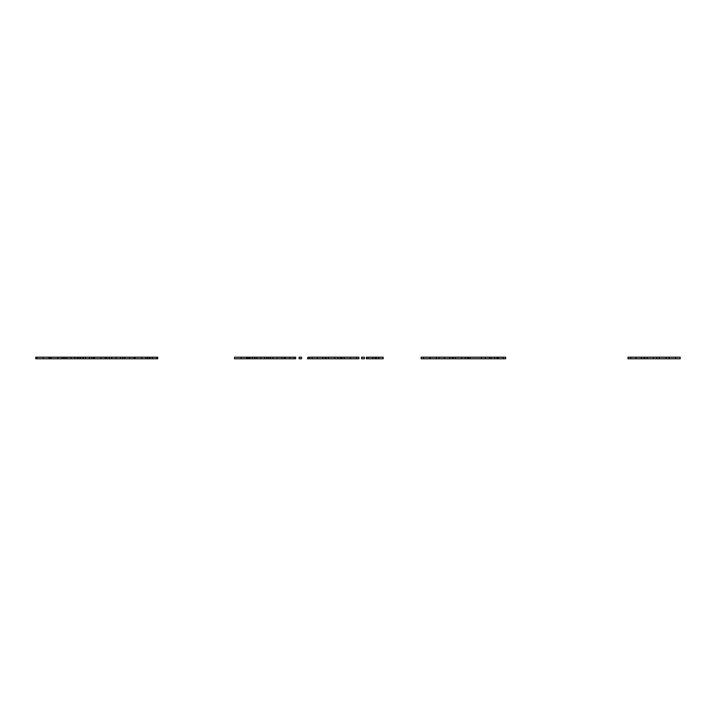 <?xml version="1.0" encoding="UTF-8"?>
<svg xmlns="http://www.w3.org/2000/svg" width="716" height="716" viewBox="0 0 716 716"><rect width="100%" height="100%" fill="white"/><g stroke="black" fill="none" stroke-linecap="round" stroke-linejoin="round"><path stroke-width="1.07" d="M498.345 358.77L497.092 358.77L497.092 357.23L505.666 357.23L505.666 358.77L498.345 358.77L498.345 357.23M497.092 358.77L494.667 358.77L494.667 357.23L497.092 357.23M150.414 358.77L82.958 358.77L82.958 357.23L150.414 357.23M82.958 358.77L80.532 358.77L80.532 357.23L82.958 357.23M91.845 358.77L91.845 357.23M89.419 358.77L89.419 357.23M147.568 358.77L147.568 357.23M145.966 358.77L145.966 357.23M135.145 358.77L135.145 357.23M285.335 358.77L266.961 358.77L266.961 357.23L295.645 357.23L295.645 358.77L285.335 358.77L285.335 357.23M266.961 358.77L264.678 358.77L264.678 357.23L266.961 357.23M264.678 358.77L264.678 357.23M264.535 358.77L256.749 358.77L256.749 357.23L264.535 357.23M256.749 358.77L254.896 358.77L254.896 357.23L256.749 357.23M356.622 358.77L309.384 358.77L309.384 357.23L358.922 357.23L358.922 358.77L356.622 358.77L356.622 357.23M312.122 358.77L312.122 357.23M325.359 358.77L325.359 357.23M322.764 358.77L322.764 357.23M317.448 358.77L317.448 357.23M470.027 358.77L467.646 358.77L467.646 357.23L481.501 357.23L481.501 358.77L470.027 358.77L470.027 357.23M467.646 358.77L465.096 358.77L465.096 357.23L467.646 357.23M465.096 358.77L453.085 358.77L453.085 357.23L465.096 357.23M675.68 358.77L675.68 357.23L680.2 357.23L680.2 358.77L669.209 358.77L669.209 357.23L675.689 357.23L675.68 358.77M669.209 358.77L666.068 358.77L666.068 357.23L669.209 357.23M666.068 358.77L659.597 358.77L659.597 357.23L666.068 357.23M436.563 358.77L421.133 358.77L421.133 357.23L436.563 357.23M364.328 358.77L364.328 357.23L361.571 357.23L361.571 358.77L364.328 358.77M309.384 358.77L307.943 358.77L307.943 357.23L309.384 357.23M307.943 358.77L307.477 358.77L307.943 357.23M78.823 358.77L76.567 358.77M76.567 357.23L78.823 357.23M74.858 358.77L63.599 358.77L63.599 357.23L77.131 357.23L77.131 358.77L74.858 358.77L74.858 357.23M63.599 358.77L35.8 358.77L35.8 357.23L63.599 357.23M378.692 358.77L383.158 358.77L383.158 357.23L378.692 357.23L378.692 358.77L376.267 358.77L376.267 357.23L378.692 357.23M376.267 358.77L375.291 358.77L375.291 357.23L376.267 357.23M659.284 358.77L643.979 358.77L643.979 357.23L659.454 357.23L659.454 358.77L659.284 357.23M340.664 358.77L340.664 357.23M338.113 358.77L338.113 357.23M326.111 358.77L326.111 357.23M272.903 358.77L272.903 357.23M270.478 358.77L270.478 357.23M281.791 358.77L281.791 357.23M152.454 358.77L152.454 357.23L157.663 357.23L157.663 358.77L150.029 358.77L150.029 357.23L152.454 357.23M106.791 358.77L106.791 357.23M105.189 358.77L105.189 357.23M94.36 358.77L94.36 357.23M49.01 358.77L49.01 357.23M36.847 358.77L36.847 357.23M36.704 358.77L36.704 357.23M49.753 358.77L49.753 357.23M453.085 358.77L452.342 358.77L452.342 357.23L453.085 357.23M494.667 358.77L480.901 358.77M491.212 358.77L491.212 357.23L494.667 357.23M480.901 357.23L491.212 357.23M74.706 358.77L74.706 357.23M66.91 358.77L66.91 357.23M65.058 358.77L65.058 357.23M133.928 358.77L133.928 357.23M122.964 358.77L122.964 357.23M254.896 358.77L252.327 358.77L252.327 357.23L254.896 357.23M252.327 358.77L249.902 358.77L249.902 357.23L252.327 357.23M301.525 358.77L301.525 357.23L299.1 357.23L299.1 358.77L301.525 358.77M452.342 358.77L436.366 358.77L436.366 357.23L452.342 357.23M439.105 358.77L439.105 357.23M449.746 358.77L449.746 357.23M444.421 358.77L444.421 357.23M656.733 358.77L656.733 357.23M644.722 358.77L644.722 357.23M254.601 358.77L254.601 357.23M268.733 358.77L268.733 357.23M35.89 358.77L35.89 357.23M149.196 358.77L149.196 357.23M134.08 358.77L134.08 357.23M80.532 358.77L78.769 358.77L78.769 357.23L80.532 357.23M249.902 358.77L247.441 358.77L247.441 357.23L249.902 357.23M375.291 358.77L367.961 358.77L367.961 357.23L375.291 357.23M367.961 358.77L366.332 358.77L366.332 357.23L367.961 357.23M497.271 358.77L497.271 357.23M643.979 358.77L628.004 358.77L628.004 357.23L643.979 357.23M630.742 358.77L630.742 357.23M641.384 358.77L641.384 357.23M636.059 358.77L636.059 357.23M341.953 358.77L341.953 357.23M344.262 358.77L344.262 357.23M284.163 358.77L284.163 357.23M247.441 358.77L246.698 358.77L246.698 357.23L247.441 357.23M246.698 358.77L234.535 358.77L234.535 357.23L246.698 357.23M234.535 358.77L234.535 357.23M111.669 358.77L111.669 357.23M109.244 358.77L109.244 357.23M120.556 358.77L120.556 357.23M61.997 358.77L61.997 357.23M51.167 358.77L51.167 357.23M468.479 358.77L468.479 357.23M430.11 358.77L430.11 357.23M429.967 358.77L429.967 357.23M85.678 358.77L85.678 357.23M83.432 358.77L83.432 357.23M141.804 358.77L141.804 357.23M260.964 358.77L260.964 357.23M461.722 358.77L461.722 357.23M455.483 358.77L455.483 357.23M429.77 358.77L429.77 357.23M423.532 358.77L423.532 357.23M122.74 358.77L122.74 357.23M334.739 358.77L334.739 357.23M328.501 358.77L328.501 357.23M277.28 358.77L277.28 357.23M156.688 358.77L156.688 357.23M101.019 358.77L101.019 357.23M43.3 358.77L43.3 357.23M489.646 358.77L489.646 357.23M485.305 358.77L485.305 357.23M71.126 358.77L71.126 357.23M129.686 358.77L129.686 357.23M124.835 358.77L124.835 357.23M653.359 358.77L653.359 357.23M647.121 358.77L647.121 357.23M503.178 358.77L503.178 357.23M93.707 358.77L93.707 357.23M248.855 358.77L248.855 357.23M372.803 358.77L372.803 357.23M350.428 358.77L350.428 357.23M294.07 358.77L294.07 357.23M289.738 358.77L289.738 357.23M240.988 358.77L240.988 357.23M116.046 358.77L116.046 357.23M57.826 358.77L57.826 357.23"/></g></svg>
